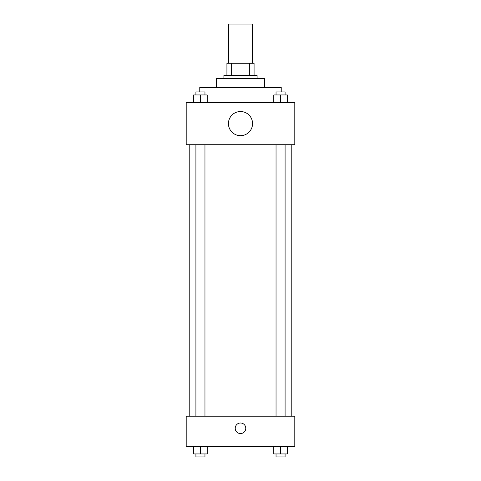 <?xml version="1.0" encoding="UTF-8"?>
<svg xmlns="http://www.w3.org/2000/svg" width="481" height="481" viewBox="0 0 481 481"><rect width="100%" height="100%" fill="white"/><g stroke="black" fill="none" stroke-linecap="round" stroke-linejoin="round"><path stroke-width="0.72" d="M252.567 63.27L252.567 24.05L228.433 24.05L228.433 63.27M231.65 75.337L231.65 63.27L226.924 63.27L226.924 75.337L226.924 63.27M231.65 63.27L254.076 63.27L254.076 75.337M249.35 75.337L249.35 63.27M223.905 78.349L223.905 75.337L257.094 75.337L257.094 78.349M216.366 87.404L216.366 78.349L264.634 78.349L264.634 87.404M199.771 91.925L199.771 87.404L281.229 87.404L281.229 91.925M186.201 102.483L294.799 102.483L294.799 144.721L186.201 144.721L186.201 102.483M240.5 135.666A12.067 12.067 0 0 1 230.05 117.568A12.067 12.067 0 0 1 250.95 117.568A12.067 12.067 0 0 1 240.5 135.666M186.201 416.221L294.799 416.221L294.799 446.392L186.201 446.392L186.201 416.221M240.5 433.567A5.279 5.279 0 0 1 235.93 425.649A5.279 5.279 0 0 1 245.07 425.649A5.279 5.279 0 0 1 240.5 433.567M273.773 446.392L273.773 453.932L287.349 453.932L287.349 446.392L287.349 453.932M280.561 453.932L280.561 446.392M285.089 453.932L285.089 456.95L276.04 456.95L276.04 453.932M193.651 446.392L193.651 453.932L207.227 453.932L207.227 446.392L207.227 453.932M200.439 453.932L200.439 446.392M204.96 453.932L204.96 456.95L195.911 456.95L195.911 453.932M273.773 102.483L273.773 94.943L287.349 94.943L287.349 102.483L287.349 94.943M280.561 102.483L280.561 94.943M285.089 94.943L285.089 91.925L276.04 91.925L276.04 94.943M193.651 102.483L193.651 94.943L207.227 94.943L207.227 102.483L207.227 94.943M200.439 102.483L200.439 94.943M204.96 94.943L204.96 91.925L195.911 91.925L195.911 94.943M291.787 416.221L291.787 144.721M189.213 416.221L189.213 144.721M276.04 144.721L276.04 416.221M285.089 144.721L285.089 416.221M204.96 416.221L204.96 144.721M195.911 416.221L195.911 144.721"/></g></svg>
